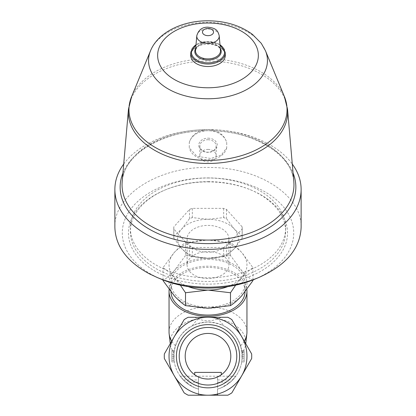 <?xml version="1.0" encoding="UTF-8"?>
<svg xmlns="http://www.w3.org/2000/svg" width="416" height="416" viewBox="0 0 416 416"><rect width="100%" height="100%" fill="white"/><g stroke="black" fill="none" stroke-linecap="round" stroke-linejoin="round"><path stroke-width="0.31" stroke-dasharray="2.08 1.56" d="M185.193 356.242A22.807 22.807 0 0 1 208 333.434A22.807 22.807 0 0 1 230.807 356.242A22.807 22.807 0 0 1 208 379.044A22.807 22.807 0 0 1 185.193 356.242M221.302 374.764C215.868 380.234 200.101 380.214 194.698 374.764C200.132 380.234 215.899 380.214 221.302 374.764L221.302 372.393M239.595 356.242A31.595 31.595 0 0 0 192.202 328.879A31.595 31.595 0 0 0 192.202 383.604A31.595 31.595 0 0 0 239.595 356.242M208 395.2A38.958 38.958 0 0 1 174.257 336.757A38.958 38.958 0 0 1 241.743 336.757A38.958 38.958 0 0 1 208 395.2L188.183 395.2A43.711 43.711 0 0 1 184.168 392.886L164.351 358.556A43.711 43.711 0 0 1 164.351 353.922L184.168 319.597A43.711 43.711 0 0 1 188.183 317.278L227.817 317.278A43.711 43.711 0 0 1 231.832 319.597L251.649 353.922A43.711 43.711 0 0 1 251.649 358.556L231.832 392.886A43.711 43.711 0 0 1 227.817 395.2A43.711 43.711 0 0 0 231.832 392.886A43.711 43.711 0 0 1 227.817 395.2L208 395.2M213.075 317.278A53.43 34.159 -90 0 1 217.121 318.625A41.35 23.634 -90 0 1 223.683 325.837A34.211 34.211 0 0 1 217.5 389.1L217.5 394.248A0.952 0.952 0 0 1 216.554 395.2L227.817 395.2M219.04 376.194L235.789 376.194L232.664 379.948C237.505 374.52 236.735 375.248 230.355 382.132L221.302 387.811L217.5 389.1L217.5 376.974C213.538 379.595 202.457 379.6 198.5 376.974C202.462 379.595 213.543 379.6 217.5 376.974L217.5 394.248M217.5 379.948L232.664 379.948C228.114 384.514 223.064 387.566 217.5 389.1A34.211 34.211 0 0 0 235.893 336.435A34.211 34.211 0 0 0 180.107 336.435A34.211 34.211 0 0 0 198.5 389.1A34.211 34.211 0 0 1 192.317 325.837C174.117 334.209 173.056 358.654 173.966 352.773L175.438 345.758C179.696 335.416 185.578 324.121 207.719 322.031C230.121 323.778 236.283 335.296 240.562 345.758L242.076 353.246L243.781 350.028A37.799 24.294 180 0 1 242.034 352.773C242.96 358.644 241.831 334.152 223.683 325.837M194.698 387.811L185.645 382.132C179.265 375.242 178.495 374.514 183.336 379.948C187.886 384.514 192.936 387.566 198.5 389.1L194.834 387.811M172.219 350.028L173.924 353.246L173.966 352.773A37.799 24.294 180 0 1 172.219 350.028A37.799 24.294 180 0 1 170.305 343.985A37.799 24.294 180 0 1 198.879 318.625A53.43 34.159 -90 0 1 202.925 317.278M198.5 379.948L198.5 394.248A0.952 0.952 0 0 0 199.446 395.2L188.183 395.2L199.446 395.2A0.952 0.952 0 0 1 198.5 394.248L198.5 376.974L198.5 379.948L183.336 379.948L180.211 376.199L219.034 376.194M241.732 361.941C242.247 362.284 242.252 350.204 241.732 350.537C242.247 350.194 242.252 362.274 241.732 361.941L244.109 361.941L244.109 350.537L244.109 361.941L241.732 361.941M174.268 361.941C173.753 362.284 173.748 350.204 174.268 350.537C173.753 350.194 173.748 362.274 174.268 361.941L171.891 361.941L171.891 350.537L171.891 361.941L174.268 361.941M169.042 332.015A38.958 25.043 180 0 1 208 306.972A38.958 25.043 180 0 1 246.958 332.015M244.275 341.151A38.958 25.043 180 0 1 240.562 345.758M169.14 289.468A38.958 25.043 180 0 1 208 266.204A38.958 25.043 180 0 1 246.865 289.474M175.438 345.758A38.958 25.043 180 0 1 171.725 341.151M221.068 317.278L194.932 317.278A60.611 38.958 90 0 0 221.068 317.278L227.817 317.278A43.711 43.711 0 0 1 231.832 319.597L251.649 353.922A43.711 43.711 0 0 1 251.649 358.556A43.711 43.711 0 0 0 251.649 353.922L231.832 319.597A43.711 43.711 0 0 0 227.817 317.278L188.183 317.278A43.711 43.711 0 0 0 184.168 319.597A43.711 43.711 0 0 1 188.183 317.278L194.932 317.278M217.121 318.625A37.799 24.294 180 0 1 245.695 343.985A37.799 24.294 180 0 1 243.781 350.028M192.317 325.837A41.35 23.634 -90 0 1 198.879 318.625M188.235 286.624A38.958 25.043 180 0 1 174.257 277.566A38.958 25.043 180 0 1 174.257 252.522A38.958 25.043 180 0 1 208 240.001A38.958 25.043 180 0 1 241.743 252.522A38.958 25.043 180 0 1 241.743 277.566L235.654 285.163M180.341 285.163L174.257 277.566C170.425 273.369 166.676 270.083 163.015 267.706L174.257 252.522C178.095 248.326 181.839 245.04 185.505 242.663L208 240.001L230.495 242.663C234.166 245.05 237.916 248.336 241.743 252.522L252.985 267.706C249.314 270.093 245.565 273.38 241.743 277.566A38.958 25.043 180 0 1 227.765 286.624M223.673 247.463L192.327 247.463A34.211 21.991 180 0 1 189.504 246.412L173.831 228.966A34.211 21.991 180 0 1 173.789 227.916A34.211 21.991 180 0 1 173.831 226.871L189.504 209.42A34.211 21.991 180 0 1 192.327 208.369L223.673 208.369A34.211 21.991 180 0 1 226.496 209.42L242.169 226.871A34.211 21.991 180 0 1 242.211 227.916A34.211 21.991 180 0 1 242.169 228.966L226.496 246.412A34.211 21.991 180 0 1 223.673 247.463L223.673 256.703L208 258.383A30.41 19.547 180 0 1 181.667 248.612A30.41 19.547 180 0 1 181.667 229.065A30.41 19.547 180 0 1 208 219.289A30.41 19.547 180 0 1 234.333 229.065A30.41 19.547 180 0 1 234.333 248.612A30.41 19.547 180 0 1 208 258.383L192.327 256.703A34.211 21.991 180 0 1 189.504 255.653L181.667 248.612L173.831 238.207A34.211 21.991 180 0 1 173.789 237.156A34.211 21.991 180 0 1 173.831 236.106L181.667 229.065L189.504 218.66A34.211 21.991 180 0 1 192.327 217.61L208 219.289L223.673 217.61A34.211 21.991 180 0 1 226.496 218.66L234.333 229.065L242.169 236.106A34.211 21.991 180 0 1 242.211 237.156A34.211 21.991 180 0 1 242.169 238.207L234.333 248.612L226.496 255.653A34.211 21.991 180 0 1 223.673 256.703M226.496 246.412L226.496 255.653M242.169 228.966L242.169 238.207M242.169 226.871L242.169 236.106M226.496 209.42L226.496 218.66M223.673 208.369L223.673 217.61M173.831 226.871L173.831 236.106M173.831 228.966L173.831 238.207M192.327 247.463L192.327 256.703M189.504 246.412L189.504 255.653M123.713 164.029A93.127 59.857 180 0 1 205.187 129.652L210.813 129.652A93.127 59.857 180 0 1 292.287 164.029M301.127 227.334C302.292 195.972 259.594 167.705 210.813 167.502C160.139 165.646 113.5 194.646 114.873 227.334M210.813 129.652C219.388 131.352 224.687 135.689 226.72 142.657L226.72 147.862L221.239 155.106L210.813 158.475L196.914 156.307L189.28 147.862L189.28 142.657C191.277 135.72 196.581 131.383 205.187 129.652M208 181.886A79.534 51.126 180 0 1 251.264 190.112A79.534 51.126 180 0 1 268.039 266.542A79.534 51.126 180 0 1 147.961 266.542A79.534 51.126 180 0 1 164.736 190.112A79.534 51.126 180 0 1 208 181.886M254.623 279.245A85.712 55.094 0 0 0 272.704 196.877A85.712 55.094 0 0 0 143.296 196.877A85.712 55.094 0 0 0 161.377 279.245M208 181.652A77.636 49.904 180 0 1 250.234 189.686A77.636 49.904 180 0 1 285.636 231.556A77.636 49.904 180 0 1 208 281.46A77.636 49.904 180 0 1 130.364 231.556A77.636 49.904 180 0 1 165.766 189.686A77.636 49.904 180 0 1 208 181.652M208 178.012A77.636 49.904 180 0 1 285.636 227.916A77.636 49.904 180 0 1 208 277.82A77.636 49.904 180 0 1 130.364 227.916A77.636 49.904 180 0 1 208 178.012M192.327 208.369L192.327 217.61M189.504 209.42L189.504 218.66M208 225.399A20.904 13.437 180 0 1 228.904 238.836A20.904 13.437 180 0 1 208 252.273A20.904 13.437 180 0 1 187.096 238.836A20.904 13.437 180 0 1 208 225.399M208 251.602A20.904 13.437 180 0 1 228.904 265.044A20.904 13.437 180 0 1 208 278.481A20.904 13.437 180 0 1 187.096 265.044A20.904 13.437 180 0 1 208 251.602M190.705 55.396A17.295 11.118 180 0 1 208 44.278A17.295 11.118 180 0 1 225.295 55.396M189.28 142.657A19.022 14.576 0 0 1 208 130.686A19.022 14.576 0 0 1 226.72 142.657M226.72 147.862A19.022 14.576 0 0 1 208 159.832A19.022 14.576 0 0 1 189.28 147.862M208 138.174A9.246 7.082 0 0 1 216.008 148.798A9.246 7.082 0 0 1 199.992 148.798A9.246 7.082 0 0 1 208 138.174M208 149.406A8.138 6.235 0 0 1 216.138 155.641A8.138 6.235 0 0 1 208 161.876A8.138 6.235 0 0 1 199.862 155.641A8.138 6.235 0 0 1 208 149.406M208 139.729A8.138 6.235 0 0 1 216.138 145.969A8.138 6.235 0 0 1 208 152.204A8.138 6.235 0 0 1 199.862 145.969A8.138 6.235 0 0 1 208 139.729M163.015 279.911L163.015 267.706M252.985 280.576C249.314 278.19 245.565 274.903 241.743 270.717L230.495 255.533L208 258.196L185.505 255.533L185.505 242.663M185.505 255.533L174.257 270.717C170.425 274.914 166.676 278.2 163.015 280.576M230.495 255.533L230.495 242.663M252.985 279.911L252.985 267.706M170.95 291.829A37.06 23.821 180 0 1 170.94 291.247A37.06 23.821 180 0 1 208 267.426A37.06 23.821 180 0 1 245.06 291.247A37.06 23.821 180 0 1 245.05 291.829M208 259.418A37.06 23.821 180 0 1 245.06 283.239A37.06 23.821 180 0 1 208 307.06A37.06 23.821 180 0 1 170.94 283.239A37.06 23.821 180 0 1 208 259.418M174.257 270.717A38.958 25.043 180 0 1 208 258.196A38.958 25.043 180 0 1 241.743 270.717A38.958 25.043 180 0 1 241.743 295.76A38.958 25.043 180 0 1 208 308.282A38.958 25.043 180 0 1 174.257 295.76A38.958 25.043 180 0 1 174.257 270.717M251.649 358.556L231.832 392.886L251.649 358.556M184.168 392.886A43.711 43.711 0 0 0 188.183 395.2A43.711 43.711 0 0 1 184.168 392.886L164.351 358.556A43.711 43.711 0 0 1 164.351 353.922A43.711 43.711 0 0 0 164.351 358.556L184.168 392.886M164.351 353.922L184.168 319.597L164.351 353.922M244.109 360.23L244.109 352.248L244.109 360.23L241.977 360.23A34.211 34.211 0 0 0 241.977 352.248L241.977 360.23M244.109 356.242L242.211 356.242M244.109 358.14L242.159 358.14L244.109 358.14M244.109 354.338L242.159 354.338L244.109 354.338M244.109 352.248L241.977 352.248M244.109 350.537L241.732 350.537L244.109 350.537M174.268 350.537L171.891 350.537L174.268 350.537M174.023 352.248A34.211 34.211 0 0 0 174.023 360.23L174.023 352.248L171.891 352.248L171.891 360.23L171.891 352.248M173.789 356.242L171.891 356.242M173.841 354.338L171.891 354.338L173.841 354.338M173.841 358.14L171.891 358.14L173.841 358.14M174.023 360.23L171.891 360.23M194.698 374.764L194.698 372.393M236.782 356.242A28.782 28.782 0 0 0 193.606 331.313A28.782 28.782 0 0 0 193.606 381.165A28.782 28.782 0 0 0 236.782 356.242A28.782 28.782 0 0 0 193.606 331.313A28.782 28.782 0 0 0 193.606 381.165A28.782 28.782 0 0 0 236.782 356.242A28.782 28.782 0 0 0 193.606 331.313A28.782 28.782 0 0 0 193.606 381.165A28.782 28.782 0 0 0 236.782 356.242M230.355 382.132L217.5 382.132M122.928 173.056A87.849 56.467 180 0 1 208 130.681A87.849 56.467 180 0 1 293.072 173.056M196.789 35.776A11.227 7.218 180 0 1 208 28.964A11.227 7.218 180 0 1 219.211 35.776M208 42.812A12.501 8.034 180 0 1 220.48 50.398L219.502 47.824L216.804 45.36L208 43.103C204.532 43.139 201.568 43.914 199.108 45.417L196.966 47.221L195.52 50.398A12.501 8.034 180 0 1 208 42.812M195.692 48.433A13.203 8.486 180 0 1 208 43.014A13.203 8.486 180 0 1 220.308 48.433M196.004 44.829A16.588 10.665 180 0 1 208 41.532A16.588 10.665 180 0 1 219.996 44.829M190.705 52.9A17.295 11.118 180 0 1 208 41.782A17.295 11.118 180 0 1 225.295 52.9M150.54 50.742A59.452 38.215 180 0 1 208 22.334A59.452 38.215 180 0 1 265.46 50.742M131.612 96.585A79.035 50.804 180 0 1 208 58.817A79.035 50.804 180 0 1 284.388 96.585M128.456 109.398A79.664 51.21 180 0 1 208 61.043A79.664 51.21 180 0 1 287.544 109.398M208 129.568A85.956 55.255 180 0 1 293.826 181.74C292.88 155.017 252.798 129.969 208 130.738C163.202 129.969 123.12 155.017 122.174 181.74A85.956 55.255 180 0 1 208 129.568M198.5 382.132L185.645 382.132M242.211 227.916L242.211 237.156M173.789 227.916L173.789 237.156M165.766 189.686L164.736 190.112M250.234 189.686L251.264 190.112M130.364 227.916L130.364 231.556M285.636 227.916L285.636 231.556M187.096 238.836L187.096 265.044M228.904 238.836L228.904 265.044M219.976 44.611L208 41.444L196.024 44.611M216.138 155.641L216.138 145.969M199.862 155.641L199.862 145.969M245.695 343.985L245.731 343.668M170.305 343.985L170.269 343.668M170.94 283.239L170.94 291.247M245.06 283.239L245.06 291.247"/><path stroke-width="0.62" d="M230.807 356.242A22.807 22.807 0 0 0 196.596 336.487A22.807 22.807 0 0 0 196.596 375.991A22.807 22.807 0 0 0 230.807 356.242M239.595 356.242A31.595 31.595 0 0 0 192.202 328.879A31.595 31.595 0 0 0 192.202 383.604A31.595 31.595 0 0 0 239.595 356.242M227.817 395.2L188.183 395.2A43.711 43.711 0 0 1 184.168 392.886L174.257 375.721A38.958 38.958 0 0 1 208 317.278A38.958 38.958 0 0 1 241.743 375.721A38.958 38.958 0 0 1 174.257 375.721L164.351 358.556A43.711 43.711 0 0 1 164.351 353.922L184.168 319.597A43.711 43.711 0 0 1 188.183 317.278L227.817 317.278A43.711 43.711 0 0 1 231.832 319.597L251.649 353.922A43.711 43.711 0 0 1 251.649 358.556L231.832 392.886A43.711 43.711 0 0 1 227.817 395.2L216.554 395.2A0.952 0.952 0 0 0 217.5 394.248M246.865 289.474A38.958 25.043 180 0 1 246.958 291.247L246.958 332.015A38.958 25.043 180 0 1 246.854 333.85A38.958 25.043 180 0 1 244.275 341.151M246.958 291.247A38.958 25.043 180 0 1 208 316.29A38.958 25.043 180 0 1 169.042 291.247A38.958 25.043 180 0 1 169.14 289.468M171.725 341.151A38.958 25.043 180 0 1 169.146 333.85A38.958 25.043 180 0 1 169.042 332.015L169.042 291.247M235.654 285.163L230.495 292.75L208 290.087L185.505 292.75L180.341 285.163M227.765 286.624A38.958 25.043 180 0 1 208 290.087A38.958 25.043 180 0 1 188.235 286.624M292.287 164.029A93.127 59.857 180 0 1 301.127 189.483A93.127 59.857 180 0 1 208 249.34A93.127 59.857 180 0 1 114.873 189.483A93.127 59.857 180 0 1 123.713 164.029M114.873 189.483L114.873 227.334C115.445 246.116 126.942 261.617 149.36 273.837L157.342 277.566C172.775 283.915 189.665 287.123 208 287.196C226.33 287.123 243.22 283.91 258.658 277.566C286.036 265.408 300.196 248.664 301.127 227.334L301.127 189.483M157.342 277.56L161.377 279.245A85.712 55.094 0 0 0 208 288.106A85.712 55.094 0 0 0 254.623 279.245L258.658 277.56M225.295 52.9L225.295 55.396A17.295 11.118 180 0 1 208 66.513A17.295 11.118 180 0 1 190.705 55.396L190.705 52.9A17.295 11.118 180 0 0 208 64.012A17.295 11.118 180 0 0 225.295 52.9L219.976 44.611M163.015 279.911L163.015 280.576L174.257 295.76C178.095 299.957 181.839 303.243 185.505 305.62L185.505 292.75M185.505 305.62L208 308.282L230.495 305.62L230.495 292.75M230.495 305.62C234.166 303.233 237.916 299.946 241.743 295.76L252.985 280.576L252.985 279.911M245.05 291.829A37.06 23.821 180 0 1 208 315.068A37.06 23.821 180 0 1 170.95 291.829M221.302 374.764L221.302 372.393L194.698 372.393L194.698 374.764M236.782 356.242A28.782 28.782 0 0 0 193.606 331.313A28.782 28.782 0 0 0 193.606 381.165A28.782 28.782 0 0 0 236.782 356.242M293.072 173.056A87.849 56.467 180 0 1 208 243.62A87.849 56.467 180 0 1 122.928 173.056M208 28.543A5.538 3.562 180 0 1 212.794 33.883A5.538 3.562 180 0 1 203.206 33.883A5.538 3.562 180 0 1 208 28.543M219.211 35.776A11.227 7.218 180 0 1 208 43.399A11.227 7.218 180 0 1 196.789 35.776L195.52 50.398A12.501 8.034 180 0 0 208 58.88A12.501 8.034 180 0 0 220.48 50.398L219.211 35.776C217.781 30.17 215.836 28.153 208 27.206C202.249 27.009 198.51 29.869 196.789 35.776M220.308 48.433A13.203 8.486 180 0 1 208 59.982A13.203 8.486 180 0 1 195.692 48.433M219.996 44.829A16.588 10.665 180 0 1 219.643 59.79A16.588 10.665 180 0 1 196.357 59.79A16.588 10.665 180 0 1 196.004 44.829M208 23.026A50.362 32.375 180 0 1 251.618 71.583A50.362 32.375 180 0 1 164.382 71.583A50.362 32.375 180 0 1 208 23.026M150.54 50.742C158.059 32.219 182.603 20.67 208 20.8C225.503 20.94 240.318 25.475 252.455 34.398L261.279 43.332L265.46 50.742A59.452 38.215 180 0 1 208 98.764A59.452 38.215 180 0 1 150.54 50.742L131.612 96.585L128.456 109.398L122.174 181.74A85.956 55.255 180 0 0 208 240.074A85.956 55.255 180 0 0 293.826 181.74L287.544 109.398A79.664 51.21 180 0 1 208 163.462A79.664 51.21 180 0 1 128.456 109.398M265.46 50.742L284.388 96.585A79.035 50.804 180 0 1 208 160.42A79.035 50.804 180 0 1 131.612 96.585M196.024 44.611L190.705 52.9M284.388 96.585L287.544 109.398M245.731 343.668L246.854 333.85M170.269 343.668L169.146 333.85"/></g></svg>
